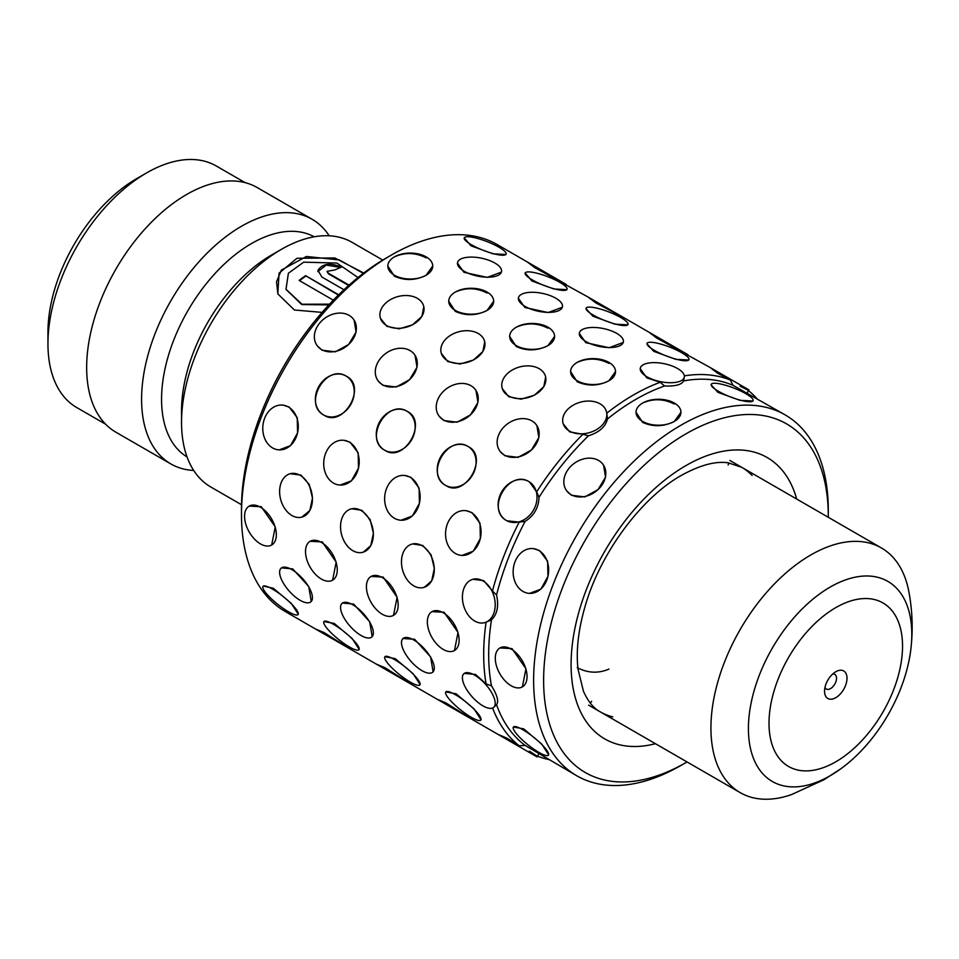 <?xml version="1.0" encoding="UTF-8"?>
<svg xmlns="http://www.w3.org/2000/svg" width="959" height="959" viewBox="0 0 959 959"><rect width="100%" height="100%" fill="white"/><g stroke="black" fill="none" stroke-linecap="round" stroke-linejoin="round"><path stroke-width="1.44" d="M835.78 671.744L835.78 671.744A15.895 9.17 120 0 0 824.548 691.199A15.895 9.17 120 0 0 835.78 697.696A15.895 9.17 120 0 0 847.013 678.229A15.895 9.17 120 0 0 835.78 671.744M824.968 687.447A8.475 4.891 120 0 0 826.298 689.03A8.475 4.891 120 0 0 830.53 688.61A8.475 4.891 120 0 0 836.068 681.142A8.475 4.891 120 0 0 834.774 674.345A8.475 4.891 120 0 0 832.736 673.985M911.05 647.445C913.076 628.672 912.333 609.996 908.808 591.427A141.261 81.551 120 0 0 881.441 547.973A141.261 81.551 120 0 0 810.811 554.961A141.261 81.551 120 0 0 718.531 679.44A141.261 81.551 120 0 0 740.18 792.625A141.261 81.551 120 0 0 791.499 794.603L824.033 779.703L841.139 768.543A115.524 66.698 -60 0 1 830.11 775.771A115.524 66.698 -60 0 1 748.416 728.6A115.524 66.698 -60 0 1 830.11 587.112A115.524 66.698 -60 0 1 911.05 647.445C906.327 692.326 877.653 742.002 841.139 768.543M349.04 285.123L328.446 273.231L327.091 271.325L334.967 269.923A141.261 81.551 -60 0 1 341.452 267.141C330.196 262.478 322.356 263.569 317.932 270.402L321.912 277.031L343.945 289.75M329.5 304.171L301.941 304.231L285.998 289.258L288.395 273.243L303.655 262.167L336.921 263.054L357.995 277.547M338.683 294.773L305.585 275.665A141.261 81.551 -60 0 0 299.112 280.412L333.312 300.167M363.761 273.027L334.799 257.959L296.93 258.283L279.057 273.159L277.822 293.898L294.437 310.009L322.092 312.382M241.512 504.734L210.8 486.992A141.261 81.551 -60 0 1 181.539 422.332A141.261 81.551 -60 0 1 281.431 249.328L281.431 249.328A141.261 81.551 -60 0 1 352.049 242.327L382.773 260.069M181.539 422.332L181.539 410.8A127.127 73.399 -60 0 1 271.433 255.094L281.431 249.328L271.433 255.094M187.065 456.975A127.127 73.399 -60 0 1 168.64 354.83A127.127 73.399 -60 0 1 251.462 243.562A127.127 73.399 -60 0 1 314.192 236.789M193.706 470.461A141.261 81.551 -60 0 1 170.846 463.928A141.261 81.551 -60 0 1 149.196 350.742A141.261 81.551 -60 0 1 241.476 226.264A141.261 81.551 -60 0 1 312.107 219.263A141.261 81.551 -60 0 1 329.189 235.794M170.846 463.928L115.907 432.209A141.261 81.551 -60 0 1 94.258 319.023A141.261 81.551 -60 0 1 186.537 194.545A141.261 81.551 -60 0 1 257.168 187.544L312.107 219.263M47.95 343.754L47.95 332.222A125.365 72.381 -60 0 1 136.598 178.686L146.583 172.92A139.487 80.532 120 0 0 47.95 343.754A139.487 80.532 120 0 0 76.84 407.611L105.658 424.25M136.598 178.686L146.583 172.92A139.487 80.532 120 0 1 216.326 166.015L245.156 182.654M348.632 285.482L328.434 273.818L327.115 271.625M340.685 267.441L326.228 265.092L317.861 271.613M363.353 273.339L339.342 259.949L306.424 256.473L281.395 270.066L276.528 281.802L277.894 294.077M338.359 295.096L305.585 275.665M299.544 280.663A140.553 81.143 -60 0 1 305.645 276.204M328.853 304.878L301.737 304.566L286.07 289.474M475.964 390.445L477.954 402.384L470.485 414.851L457.155 422.188L443.885 420.545L439.222 416.278M415.043 355.274L417.021 367.201L409.553 379.68L396.223 387.004L382.965 385.362L378.29 381.107M354.111 320.09L356.101 332.03L348.62 344.497L335.302 351.833L322.032 350.191L317.357 345.923M405.022 475.508L411.051 477.414L419.095 488.071L419.431 503.271L412.358 515.99L401.03 520.246M344.101 440.325L350.131 442.243L358.175 452.888L358.498 468.1L351.438 480.819L340.097 485.074M283.169 405.154L289.198 407.06L297.242 417.716L297.566 432.917L290.505 445.635L279.165 449.891M371.085 576.455L383.156 577.078L397.098 597.277L393.538 615.354A22.465 12.97 -120 0 0 396.978 597.361A22.465 12.97 -120 0 0 382.305 577.57A22.465 12.97 -120 0 0 371.085 576.455A22.465 12.97 -120 0 0 367.633 594.46A22.465 12.97 -120 0 0 382.305 614.251A22.465 12.97 -120 0 0 393.538 615.354M310.153 541.284L322.224 541.907L336.177 562.094L332.605 580.183A22.465 12.97 -120 0 0 336.058 562.19A22.465 12.97 -120 0 0 321.385 542.398A22.465 12.97 -120 0 0 310.153 541.284A22.465 12.97 -120 0 0 306.712 559.277A22.465 12.97 -120 0 0 321.385 579.068A22.465 12.97 -120 0 0 332.605 580.183M249.22 506.1L261.292 506.724L275.245 526.923L271.685 545A22.465 12.97 -120 0 0 275.125 527.006A22.465 12.97 -120 0 0 260.452 507.215A22.465 12.97 -120 0 0 249.22 506.1A22.465 12.97 -120 0 0 245.78 524.105A22.465 12.97 -120 0 0 260.452 543.897A22.465 12.97 -120 0 0 271.685 545M384.883 656.747A22.465 4.747 -141.2 0 0 391.811 667.752A22.465 4.747 -141.2 0 0 410.32 682.125A22.465 4.747 -141.2 0 0 419.886 684.894A22.465 4.747 -141.2 0 0 412.957 673.889A22.465 4.747 -141.2 0 0 394.437 659.528A22.465 4.747 -141.2 0 0 384.883 656.747L395.168 658.617L413.101 673.697L420.138 684.582M323.95 621.576A22.465 4.747 -141.2 0 0 330.879 632.58A22.465 4.747 -141.2 0 0 349.4 646.941A22.465 4.747 -141.2 0 0 358.954 649.711A22.465 4.747 -141.2 0 0 352.025 638.706A22.465 4.747 -141.2 0 0 333.516 624.345A22.465 4.747 -141.2 0 0 323.95 621.576L334.247 623.434L352.169 638.526L359.217 649.399M263.269 586.081L273.315 588.263L291.236 603.343L298.285 614.228M627.833 324.837L614.911 324.178L592.866 316.194L585.961 308.582M566.913 289.654L553.978 288.995L531.945 281.011L525.184 273.027A22.465 4.747 21.2 0 0 532.365 279.932A22.465 4.747 21.2 0 0 554.062 288.779A22.465 4.747 21.2 0 0 567.057 289.282A22.465 4.747 21.2 0 0 559.876 282.39A22.465 4.747 21.2 0 0 538.179 273.531A22.465 4.747 21.2 0 0 525.184 273.027M505.98 254.483L493.046 253.823L471.013 245.84L464.252 237.856A22.465 4.747 21.2 0 0 471.432 244.749A22.465 4.747 21.2 0 0 493.13 253.596A22.465 4.747 21.2 0 0 506.124 254.099A22.465 4.747 21.2 0 0 498.944 247.206A22.465 4.747 21.2 0 0 477.246 238.359A22.465 4.747 21.2 0 0 464.252 237.856M683.623 380.543L683.539 380.915A208.355 120.295 -60 0 1 733.012 385.338L730.362 380.028L717.644 373.231L710.02 367.441L656.711 338.048L649.087 332.27L623.494 317.489L595.791 302.876L588.167 297.098L534.858 267.693L527.234 261.915L566.134 284.379M501.437 272.08L487.256 277.391L463.964 272.32L457.431 263.066M562.358 307.252L548.176 312.562L524.885 307.503L518.351 298.249M623.29 342.423L609.109 347.745L585.817 342.675L579.284 333.42M660.236 382.281A211.879 122.332 -60 0 0 633.515 394.94A211.879 122.332 -60 0 0 606.795 413.137L607.443 418.987A208.355 120.295 -60 0 1 636.009 399.256A208.355 120.295 -60 0 1 664.575 385.998L660.236 382.281L646.75 377.858L640.216 368.604M423.806 306.652L421.936 316.35L412.49 324.849L399.136 328.841L386.837 326.336L380.411 318.28M484.727 341.824L482.856 351.533L473.41 360.021L460.056 364.024L447.769 361.519L441.344 353.451M545.659 377.007L543.789 386.705L534.343 395.204L520.989 399.196L508.702 396.69L502.276 388.635M472.991 579.26A22.465 15.883 -105 0 0 462.43 598.296A22.465 15.883 -105 0 0 474.693 621.036A22.465 15.883 -105 0 0 484.619 622.643A22.465 15.883 -105 0 0 495.192 603.607A22.465 15.883 -105 0 0 482.916 580.866A22.465 15.883 -105 0 0 472.991 579.26L483.732 580.651L492.482 590.972A211.879 122.332 -60 0 1 519.203 522.104L506.951 520.797C485.122 509.804 508.965 468.495 529.416 481.897L536.668 491.859A211.879 122.332 -60 0 1 582.94 434.283L569.634 431.874L563.197 423.806M324.166 415.271C302.337 404.278 326.18 362.958 346.631 376.372C367.129 386.597 343.358 427.918 324.166 415.271L323.567 414.923A22.465 18.341 -60 0 0 350.682 404.65A22.465 18.341 -60 0 0 346.031 376.024L346.031 376.024A22.465 18.341 -60 0 0 318.915 386.309A22.465 18.341 -60 0 0 323.567 414.923L324.166 415.271M385.098 450.442C363.269 439.45 387.1 398.141 407.551 411.543C428.062 421.768 404.29 463.101 385.098 450.442L384.499 450.107A22.465 18.341 -60 0 0 411.615 439.821A22.465 18.341 -60 0 0 406.952 411.207L406.952 411.207A22.465 18.341 -60 0 0 379.848 421.481A22.465 18.341 -60 0 0 384.499 450.107L385.098 450.442M446.019 485.626C424.19 474.633 448.033 433.312 468.483 446.726C488.994 456.952 465.223 498.272 446.019 485.626L445.432 485.278A22.465 18.341 -60 0 0 472.535 475.005A22.465 18.341 -60 0 0 467.884 446.379L467.884 446.379A22.465 18.341 -60 0 0 440.78 456.664A22.465 18.341 -60 0 0 445.432 485.278L446.019 485.626M290.205 473.722L300.946 475.113L309.254 484.487L312.478 498.057L309.853 510.488L301.833 517.117A22.465 15.883 -105 0 0 312.406 498.069A22.465 15.883 -105 0 0 300.131 475.328A22.465 15.883 -105 0 0 290.205 473.722A22.465 15.883 -105 0 0 279.644 492.77A22.465 15.883 -105 0 0 291.908 515.51A22.465 15.883 -105 0 0 301.833 517.117M351.677 508.761L361.879 510.296L370.174 519.658L373.411 533.228L370.773 545.659L363.305 552.144M412.61 543.933L422.799 545.467L431.106 554.841L434.331 568.399L431.706 580.842L424.238 587.328M281.443 567.884L292.723 568.915L308.75 586.536L311.243 601.485M342.375 603.055L353.655 604.086L369.683 621.72L372.176 636.668M402.972 638.526A22.465 9.17 -131.6 0 0 405.297 653.618A22.465 9.17 -131.6 0 0 421.984 670.665A22.465 9.17 -131.6 0 0 432.785 672.127A22.465 9.17 -131.6 0 0 430.459 657.035A22.465 9.17 -131.6 0 0 413.773 639.989A22.465 9.17 -131.6 0 0 402.972 638.526L414.588 639.257L430.603 656.891L433.108 671.839M464.228 673.41L475.508 674.441L486.093 683.911A211.879 122.332 -60 0 1 486.093 622.199L484.619 622.643M315.343 628.912L354.255 651.365L315.343 628.912L324.166 632.628L350.682 649.315L379.848 666.145M376.276 664.084L415.175 686.548L376.276 664.084L385.098 667.8L411.615 684.486L440.78 701.329M437.208 699.267L476.108 721.719L437.208 699.267L446.019 702.971L472.535 719.658L501.701 736.5M498.129 734.438L537.04 756.903L498.129 734.438L506.951 738.154L519.203 745.778A211.879 122.332 -60 0 1 492.578 708.006M493.669 301.222L487.088 310.392C476.515 315.751 465.93 316.074 455.321 311.375L448.74 301.222A22.465 12.97 0 0 0 455.321 310.392A22.465 12.97 0 0 0 479.8 313.209A22.465 12.97 0 0 0 493.669 301.222A22.465 12.97 0 0 0 487.088 292.063A22.465 12.97 0 0 0 462.61 289.246A22.465 12.97 0 0 0 448.74 301.222M455.321 292.063C465.918 287.352 476.503 287.676 487.088 293.034M432.737 266.051L426.156 275.221C415.595 280.567 404.998 280.891 394.401 276.192L387.82 266.051A22.465 12.97 0 0 0 394.401 275.221A22.465 12.97 0 0 0 418.867 278.026A22.465 12.97 0 0 0 432.737 266.051A22.465 12.97 0 0 0 426.156 256.88A22.465 12.97 0 0 0 401.677 254.075A22.465 12.97 0 0 0 387.82 266.051M394.401 256.88C404.986 252.181 415.571 252.505 426.156 257.851M554.59 336.405L548.021 345.576C537.448 350.922 526.863 351.246 516.254 346.547L509.673 336.405A22.465 12.97 0 0 0 516.254 345.576A22.465 12.97 0 0 0 540.732 348.381A22.465 12.97 0 0 0 554.59 336.405A22.465 12.97 0 0 0 548.021 327.235A22.465 12.97 0 0 0 523.542 324.43A22.465 12.97 0 0 0 509.673 336.405M516.254 327.235C526.839 322.536 537.424 322.859 548.021 328.206M445.803 691.93A22.465 4.747 -141.2 0 0 452.744 702.935A22.465 4.747 -141.2 0 0 471.253 717.296A22.465 4.747 -141.2 0 0 480.819 720.065A22.465 4.747 -141.2 0 0 473.878 709.061A22.465 4.747 -141.2 0 0 455.369 694.7A22.465 4.747 -141.2 0 0 445.803 691.93L456.1 693.789L474.022 708.869L481.07 719.753M432.006 611.638L444.077 612.262L458.03 632.449L454.47 650.538A22.465 12.97 -120 0 0 457.911 632.544A22.465 12.97 -120 0 0 443.238 612.753A22.465 12.97 -120 0 0 432.006 611.638A22.465 12.97 -120 0 0 428.565 629.631A22.465 12.97 -120 0 0 443.238 649.423A22.465 12.97 -120 0 0 454.47 650.538M536.896 425.628L538.886 437.556L531.406 450.035L518.088 457.359L504.818 455.717L500.142 451.449M465.954 510.679L471.984 512.597L480.027 523.242L480.351 538.455L473.29 551.173L461.962 555.429M688.766 360.009L675.843 359.349L653.798 351.366L646.893 343.766M513.389 727.006A22.465 4.747 -141.2 0 0 520.329 738.01A22.465 4.747 -141.2 0 0 538.838 752.371A22.465 4.747 -141.2 0 0 548.404 755.153A22.465 4.747 -141.2 0 0 541.463 744.148A22.465 4.747 -141.2 0 0 522.955 729.787A22.465 4.747 -141.2 0 0 513.389 727.006L523.698 728.864L541.619 743.956L548.656 754.829M499.927 647.96L512.022 648.584L525.952 668.783L522.391 686.872A22.465 12.97 -120 0 0 525.832 668.867A22.465 12.97 -120 0 0 511.159 649.075A22.465 12.97 -120 0 0 499.927 647.96A22.465 12.97 -120 0 0 496.486 665.966A22.465 12.97 -120 0 0 511.159 685.757A22.465 12.97 -120 0 0 522.391 686.872M603.571 465.175L605.561 477.114L598.08 489.581L584.762 496.918L571.504 495.276L566.829 491.008M533.552 548.644L539.581 550.562L547.625 561.207L547.949 576.419L540.876 589.138L529.56 593.393M752.935 401.006L740.012 400.347L717.967 392.375L711.063 384.763M615.522 371.577L608.941 380.747C598.38 386.105 587.783 386.429 577.186 381.73L570.605 371.577A22.465 12.97 0 0 0 577.186 380.747A22.465 12.97 0 0 0 601.653 383.564A22.465 12.97 0 0 0 615.522 371.577A22.465 12.97 0 0 0 608.941 362.418A22.465 12.97 0 0 0 584.463 359.601A22.465 12.97 0 0 0 570.605 371.577M577.186 362.418C587.771 357.707 598.356 358.031 608.941 363.389M680.95 412.238L674.369 421.409C663.796 426.767 653.211 427.091 642.602 422.392L636.033 412.238A22.465 12.97 0 0 0 642.602 421.409A22.465 12.97 0 0 0 667.08 424.214A22.465 12.97 0 0 0 680.95 412.238A22.465 12.97 0 0 0 674.369 403.068A22.465 12.97 0 0 0 649.89 400.263A22.465 12.97 0 0 0 636.033 412.238M642.602 403.068C653.199 398.369 663.784 398.704 674.369 404.063M687.028 761.949A201.294 116.219 -60 0 1 685.961 762.573A201.294 116.219 -60 0 1 685.949 762.573A201.294 116.219 -60 0 1 543.621 680.387A201.294 116.219 -60 0 1 685.949 433.864A201.294 116.219 -60 0 1 828.288 516.038A201.294 116.219 -60 0 1 828.288 517.285M685.949 762.573L680.962 765.45A208.355 120.295 -60 0 1 576.779 775.771A208.355 120.295 -60 0 1 544.844 608.809A208.355 120.295 -60 0 1 680.962 425.209A208.355 120.295 -60 0 1 785.133 414.887A208.355 120.295 -60 0 1 828.288 510.272A208.355 120.295 -60 0 1 828.264 513.197M607.443 418.987C605.525 426.767 599.207 432.377 588.49 435.794L582.94 434.283M536.668 491.859L539.006 497.349A208.355 120.295 -60 0 1 588.49 435.794M539.006 497.349C538.586 507.779 533.959 515.798 525.124 521.384L519.203 522.104M492.482 590.972L496.558 595.012A208.355 120.295 -60 0 1 525.124 521.384M496.558 595.012C498.968 605.992 497.265 614.275 491.476 619.838L486.093 622.199M486.093 683.911L491.476 685.817A208.355 120.295 -60 0 1 491.476 619.838M491.476 685.817C497.265 695.095 498.956 701.413 496.558 704.769L496.271 705.033M519.203 745.778L525.124 745.419A208.355 120.295 -60 0 1 496.558 704.769M525.124 745.419L576.779 775.771M318.915 630.974L285.362 611.59A211.879 122.332 -60 0 1 241.476 514.599A211.879 122.332 -60 0 1 391.296 255.094L391.296 255.094A211.879 122.332 -60 0 1 497.242 244.605L527.234 261.915M548.596 759.504A211.879 122.332 -60 0 1 537.46 756.171M536.668 755.86L529.416 751.125M241.476 514.599L241.476 508.833A204.818 118.257 -60 0 1 386.297 257.983A204.818 118.257 -60 0 1 386.309 257.983L391.296 255.094L386.297 257.983M748.5 390.637A211.879 122.332 -60 0 1 756.951 398.62M684.342 375.856A211.879 122.332 -60 0 1 730.362 380.028M577.186 667.62C587.771 673.146 598.356 673.626 608.941 669.094M740.108 386.189L747.828 390.109M680.962 765.45L685.961 762.573M785.133 414.887L733.012 385.338M683.539 380.915C681.837 384.667 675.52 386.369 664.575 385.998M718.399 391.272A22.465 4.747 21.2 0 0 740.096 400.119A22.465 4.747 21.2 0 0 753.091 400.622A22.465 4.747 21.2 0 0 745.91 393.729A22.465 4.747 21.2 0 0 724.213 384.883A22.465 4.747 21.2 0 0 711.206 384.379A22.465 4.747 21.2 0 0 718.399 391.272M654.218 350.275A22.465 4.747 21.2 0 0 675.915 359.134A22.465 4.747 21.2 0 0 688.91 359.637A22.465 4.747 21.2 0 0 681.729 352.732A22.465 4.747 21.2 0 0 660.032 343.885A22.465 4.747 21.2 0 0 647.037 343.382A22.465 4.747 21.2 0 0 654.218 350.275M646.965 376.791A22.465 9.17 11.6 0 0 670.077 382.725A22.465 9.17 11.6 0 0 684.306 377.175A22.465 9.17 11.6 0 0 677.641 368.568A22.465 9.17 11.6 0 0 654.529 362.634A22.465 9.17 11.6 0 0 640.3 368.172A22.465 9.17 11.6 0 0 646.965 376.791M586.033 341.608A22.465 9.17 11.6 0 0 609.145 347.542A22.465 9.17 11.6 0 0 623.374 342.003A22.465 9.17 11.6 0 0 616.721 333.384A22.465 9.17 11.6 0 0 593.609 327.451A22.465 9.17 11.6 0 0 579.368 333.001A22.465 9.17 11.6 0 0 586.033 341.608M525.112 306.436A22.465 9.17 11.6 0 0 548.224 312.37A22.465 9.17 11.6 0 0 562.453 306.82A22.465 9.17 11.6 0 0 555.788 298.213A22.465 9.17 11.6 0 0 532.677 292.279A22.465 9.17 11.6 0 0 518.447 297.817A22.465 9.17 11.6 0 0 525.112 306.436M464.18 271.253A22.465 9.17 11.6 0 0 487.292 277.187A22.465 9.17 11.6 0 0 501.521 271.649A22.465 9.17 11.6 0 0 494.856 263.03A22.465 9.17 11.6 0 0 471.744 257.096A22.465 9.17 11.6 0 0 457.515 262.646A22.465 9.17 11.6 0 0 464.18 271.253M593.297 315.103A22.465 4.747 21.2 0 0 614.983 323.95A22.465 4.747 21.2 0 0 627.989 324.454A22.465 4.747 21.2 0 0 620.797 317.561A22.465 4.747 21.2 0 0 599.099 308.714A22.465 4.747 21.2 0 0 586.105 308.211A22.465 4.747 21.2 0 0 593.297 315.103M710.02 367.441L748.919 389.905L747.157 392.962M482.916 705.848A22.465 9.17 -131.6 0 0 493.705 707.31A22.465 9.17 -131.6 0 0 491.392 692.206A22.465 9.17 -131.6 0 0 474.693 675.16A22.465 9.17 -131.6 0 0 463.904 673.697A22.465 9.17 -131.6 0 0 466.218 688.79A22.465 9.17 -131.6 0 0 482.916 705.848M506.352 520.461A22.465 18.341 -60 0 0 533.468 510.176A22.465 18.341 -60 0 0 528.817 481.562A22.465 18.341 -60 0 0 528.817 481.55A22.465 18.341 -60 0 0 501.701 491.835A22.465 18.341 -60 0 0 506.352 520.461L506.951 520.797L506.352 520.461M569.406 431.059A22.465 15.883 -15 0 0 595.239 430.315A22.465 15.883 -15 0 0 606.448 411.639A22.465 15.883 -15 0 0 600.094 403.847A22.465 15.883 -15 0 0 574.261 404.59A22.465 15.883 -15 0 0 563.053 423.267A22.465 15.883 -15 0 0 569.406 431.059M455.369 553.463A22.465 17.718 -84.9 0 0 461.315 555.369A22.465 17.718 -84.9 0 0 480.339 538.455A22.465 17.718 -84.9 0 0 471.253 512.526A22.465 17.718 -84.9 0 0 465.307 510.62A22.465 17.718 -84.9 0 0 446.283 527.534A22.465 17.718 -84.9 0 0 455.369 553.463M504.398 455.117A22.465 17.718 -35.1 0 0 531.382 450.023A22.465 17.718 -35.1 0 0 536.525 425.089A22.465 17.718 -35.1 0 0 531.909 420.905A22.465 17.718 -35.1 0 0 504.913 426A22.465 17.718 -35.1 0 0 499.771 450.922A22.465 17.718 -35.1 0 0 504.398 455.117M649.087 332.27L687.987 354.734M413.773 585.865A22.465 15.883 -105 0 0 423.686 587.471A22.465 15.883 -105 0 0 434.259 568.423A22.465 15.883 -105 0 0 421.984 545.683A22.465 15.883 -105 0 0 412.07 544.077A22.465 15.883 -105 0 0 401.497 563.125A22.465 15.883 -105 0 0 413.773 585.865M508.486 395.875A22.465 15.883 -15 0 0 534.307 395.132A22.465 15.883 -15 0 0 545.515 376.467A22.465 15.883 -15 0 0 539.162 368.676A22.465 15.883 -15 0 0 513.329 369.419A22.465 15.883 -15 0 0 502.132 388.083A22.465 15.883 -15 0 0 508.486 395.875M588.167 297.098L627.066 319.551M361.063 635.493A22.465 9.17 -131.6 0 0 371.852 636.956A22.465 9.17 -131.6 0 0 369.539 621.852A22.465 9.17 -131.6 0 0 352.84 604.805A22.465 9.17 -131.6 0 0 342.051 603.343A22.465 9.17 -131.6 0 0 344.365 618.447A22.465 9.17 -131.6 0 0 361.063 635.493M352.84 550.682A22.465 15.883 -105 0 0 362.766 552.288A22.465 15.883 -105 0 0 373.327 533.252A22.465 15.883 -105 0 0 361.063 510.512A22.465 15.883 -105 0 0 351.138 508.905A22.465 15.883 -105 0 0 340.565 527.941A22.465 15.883 -105 0 0 352.84 550.682M447.553 360.704A22.465 15.883 -15 0 0 473.386 359.961A22.465 15.883 -15 0 0 484.583 341.284A22.465 15.883 -15 0 0 478.229 333.492A22.465 15.883 -15 0 0 452.408 334.235A22.465 15.883 -15 0 0 441.2 352.912A22.465 15.883 -15 0 0 447.553 360.704M300.131 600.31A22.465 9.17 -131.6 0 0 310.92 601.773A22.465 9.17 -131.6 0 0 308.606 586.68A22.465 9.17 -131.6 0 0 291.908 569.634A22.465 9.17 -131.6 0 0 281.119 568.172A22.465 9.17 -131.6 0 0 283.432 583.264A22.465 9.17 -131.6 0 0 300.131 600.31M386.621 325.521A22.465 15.883 -15 0 0 412.454 324.777A22.465 15.883 -15 0 0 423.662 306.113A22.465 15.883 -15 0 0 417.309 298.321A22.465 15.883 -15 0 0 391.476 299.064A22.465 15.883 -15 0 0 380.267 317.741A22.465 15.883 -15 0 0 386.621 325.521M394.437 518.28A22.465 17.718 -84.9 0 0 400.382 520.186A22.465 17.718 -84.9 0 0 419.407 503.271A22.465 17.718 -84.9 0 0 410.32 477.354A22.465 17.718 -84.9 0 0 404.374 475.448A22.465 17.718 -84.9 0 0 385.362 492.363A22.465 17.718 -84.9 0 0 394.437 518.28M443.466 419.946A22.465 17.718 -35.1 0 0 470.461 414.851A22.465 17.718 -35.1 0 0 475.592 389.917A22.465 17.718 -35.1 0 0 470.977 385.722A22.465 17.718 -35.1 0 0 443.981 390.816A22.465 17.718 -35.1 0 0 438.85 415.75A22.465 17.718 -35.1 0 0 443.466 419.946M333.516 483.108A22.465 17.718 -84.9 0 0 339.45 485.014A22.465 17.718 -84.9 0 0 358.474 468.1A22.465 17.718 -84.9 0 0 349.4 442.171A22.465 17.718 -84.9 0 0 343.454 440.265A22.465 17.718 -84.9 0 0 324.43 457.179A22.465 17.718 -84.9 0 0 333.516 483.108M382.545 384.763A22.465 17.718 -35.1 0 0 409.529 379.668A22.465 17.718 -35.1 0 0 414.672 354.746A22.465 17.718 -35.1 0 0 410.044 350.55A22.465 17.718 -35.1 0 0 383.061 355.645A22.465 17.718 -35.1 0 0 377.918 380.567A22.465 17.718 -35.1 0 0 382.545 384.763M288.467 611.77A22.465 4.747 -141.2 0 0 298.033 614.539A22.465 4.747 -141.2 0 0 291.092 603.535A22.465 4.747 -141.2 0 0 272.584 589.174A22.465 4.747 -141.2 0 0 263.018 586.393A22.465 4.747 -141.2 0 0 269.958 597.397A22.465 4.747 -141.2 0 0 288.467 611.77M272.584 447.925A22.465 17.718 -84.9 0 0 278.53 449.831A22.465 17.718 -84.9 0 0 297.554 432.917A22.465 17.718 -84.9 0 0 288.467 407A22.465 17.718 -84.9 0 0 282.521 405.094A22.465 17.718 -84.9 0 0 263.497 422.008A22.465 17.718 -84.9 0 0 272.584 447.925M321.613 349.591A22.465 17.718 -35.1 0 0 348.596 344.497A22.465 17.718 -35.1 0 0 353.739 319.563A22.465 17.718 -35.1 0 0 349.112 315.367A22.465 17.718 -35.1 0 0 322.128 320.462A22.465 17.718 -35.1 0 0 316.985 345.396A22.465 17.718 -35.1 0 0 321.613 349.591M522.955 591.427A22.465 17.718 -84.9 0 0 528.9 593.333A22.465 17.718 -84.9 0 0 547.925 576.419A22.465 17.718 -84.9 0 0 538.838 550.49A22.465 17.718 -84.9 0 0 532.892 548.584A22.465 17.718 -84.9 0 0 513.868 565.498A22.465 17.718 -84.9 0 0 522.955 591.427M571.073 494.664A22.465 17.718 -35.1 0 0 598.056 489.569A22.465 17.718 -35.1 0 0 603.199 464.647A22.465 17.718 -35.1 0 0 598.572 460.452A22.465 17.718 -35.1 0 0 571.588 465.547A22.465 17.718 -35.1 0 0 566.445 490.469A22.465 17.718 -35.1 0 0 571.073 494.664M835.78 607.622A94.426 54.519 120 0 0 769.01 723.266A94.426 54.519 120 0 0 835.78 761.806A94.426 54.519 120 0 0 902.539 646.174A94.426 54.519 120 0 0 835.78 607.622M612.777 716.9A141.261 81.551 -60 0 1 600.346 711.902C593.681 708.425 588.047 701.52 583.432 691.187L578.013 669.19C575.915 650.61 578.337 629.416 585.314 605.608C600.598 552.384 641.799 497.397 681.561 475.28C700.142 465.067 715.69 460.919 728.205 462.825L741.595 467.237A141.261 81.551 -60 0 1 752.144 475.496M655.441 743.704A162.443 93.79 -60 0 1 572.127 646.15A162.443 93.79 -60 0 1 685.949 465.583A162.443 93.79 -60 0 1 796.689 499.04M740.18 792.625L588.61 705.129M881.441 547.973L729.871 460.464M828.288 516.038L828.288 510.272M728.121 464.983L728.912 462.921M683.611 380.579L684.306 377.175M538.802 753.846L537.04 756.903M496.306 705.009L493.705 707.31M466.014 510.691L465.307 510.62M405.082 475.508L404.374 475.448M344.161 440.337L343.454 440.265M283.229 405.154L282.521 405.094M591.655 701.353L590.276 703.067M533.612 548.656L532.892 548.584"/></g></svg>
